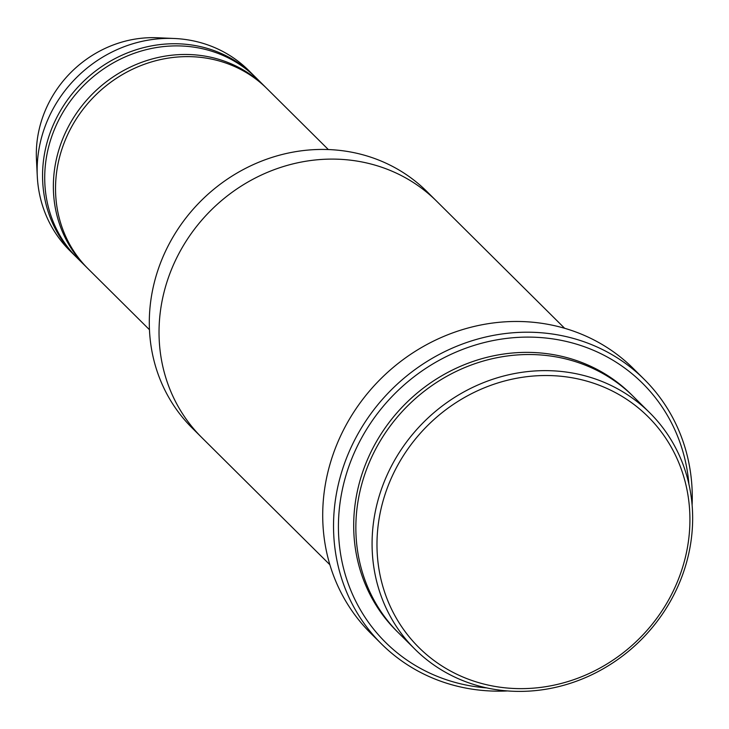 <?xml version="1.0" encoding="UTF-8"?>
<svg xmlns="http://www.w3.org/2000/svg" width="729" height="729" viewBox="0 0 729 729"><rect width="100%" height="100%" fill="white"/><g stroke="black" fill="none" stroke-linecap="round" stroke-linejoin="round"><path stroke-width="1.09" d="M86.058 266.75L77.402 258.157A126.937 117.196 -45.2 0 1 49.144 144.953A126.937 117.196 -45.2 0 1 137.881 52.06A126.937 117.196 -45.2 0 1 256.28 78.003L264.928 86.596A126.937 117.196 134.8 0 0 146.529 60.644A126.937 117.196 134.8 0 0 57.791 153.537A126.937 117.196 134.8 0 0 86.058 266.75A126.937 117.196 134.8 0 0 87.143 267.816M266.003 87.68A126.937 117.196 134.8 0 0 264.928 86.596M414.983 649.238L398.763 633.127A166.604 153.819 -45.2 0 1 361.666 484.548A166.604 153.819 -45.2 0 1 478.133 362.623A166.604 153.819 -45.2 0 1 633.528 396.685L649.749 412.787A166.604 153.819 134.8 0 0 494.353 378.734A166.604 153.819 134.8 0 0 377.895 500.65A166.604 153.819 134.8 0 0 414.983 649.238A166.604 153.819 134.8 0 0 641.52 639.388A166.604 153.819 134.8 0 0 649.749 412.787M382.652 502.445A162.631 150.156 134.8 0 0 572.675 680.039A162.631 150.156 134.8 0 0 645.019 413.771A162.631 150.156 134.8 0 0 382.652 502.445M201.186 436.963L192.21 428.041A166.604 153.819 -45.2 0 1 155.113 279.462A166.604 153.819 -45.2 0 1 271.58 157.537A166.604 153.819 -45.2 0 1 426.975 191.599L435.951 200.511M149.454 329.708L88.218 268.901A126.937 117.196 -45.2 0 1 59.96 155.687A126.937 117.196 -45.2 0 1 148.689 62.794A126.937 117.196 -45.2 0 1 267.096 88.747L328.332 149.545M255.186 76.937A126.937 117.196 134.8 0 0 254.111 75.862A126.937 117.196 134.8 0 0 135.712 49.909A126.937 117.196 134.8 0 0 46.984 142.802A126.937 117.196 134.8 0 0 75.242 256.016A126.937 117.196 134.8 0 0 76.326 257.082M254.111 75.862L248.707 70.485A126.937 117.196 134.8 0 0 174.149 38.482A126.937 117.196 134.8 0 0 41.571 137.435A126.937 117.196 134.8 0 0 37.288 176.309A126.937 117.196 134.8 0 0 69.829 250.639L75.242 256.016M174.149 38.482L157.264 37.753A112.056 103.454 134.8 0 0 40.232 125.115A112.056 103.454 134.8 0 0 36.45 159.432L37.288 176.309M688.932 484.293A182.469 168.472 134.8 0 0 530.393 337.117A182.469 168.472 134.8 0 0 344.79 479.509A182.469 168.472 134.8 0 0 486.762 687.912M564.647 328.287L436.707 201.259A166.604 153.819 134.8 0 0 281.312 167.196A166.604 153.819 134.8 0 0 164.845 289.121A166.604 153.819 134.8 0 0 201.933 437.71L329.873 564.738M381.54 643.989L370.724 633.246A186.442 172.135 -45.2 0 1 329.216 466.97A186.442 172.135 -45.2 0 1 459.543 330.538A186.442 172.135 -45.2 0 1 633.446 368.646L644.263 379.381A186.442 172.135 134.8 0 0 470.36 341.272A186.442 172.135 134.8 0 0 340.033 477.714A186.442 172.135 134.8 0 0 381.54 643.989A186.442 172.135 134.8 0 0 507.594 690.937M692.113 505.097A186.442 172.135 134.8 0 0 644.263 379.381M632.444 395.61A166.604 153.819 134.8 0 0 476.739 360.226A166.604 153.819 134.8 0 0 359.506 482.398A166.604 153.819 134.8 0 0 397.688 632.052"/></g></svg>
